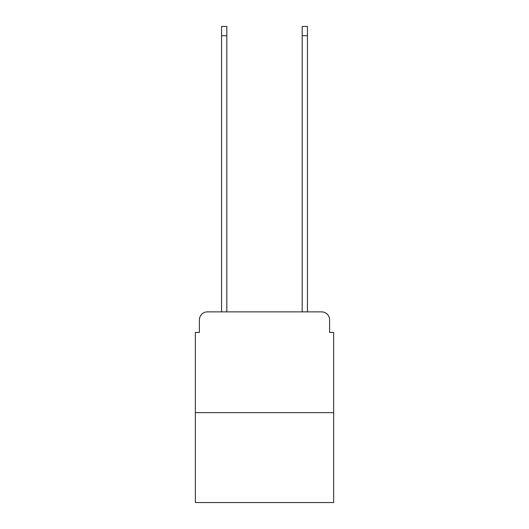 <?xml version="1.0" encoding="UTF-8"?>
<svg xmlns="http://www.w3.org/2000/svg" width="529" height="529" viewBox="0 0 529 529"><rect width="100%" height="100%" fill="white"/><g stroke="black" fill="none" stroke-linecap="round" stroke-linejoin="round"><path stroke-width="0.79" d="M199.393 319.933L199.393 332.43L199.393 319.933A8.061 8.061 0 0 1 207.454 311.865L221.565 311.865L221.565 26.45L226.809 26.45L226.809 311.865L233.058 311.865M333.64 412.653L195.36 412.653L195.36 502.55L333.64 502.55L333.64 332.43L329.607 332.43L329.607 319.933A8.061 8.061 0 0 0 321.546 311.865L207.454 311.865M195.36 412.653L195.36 332.43L199.393 332.43M295.942 311.865L302.191 311.865L302.191 26.45L307.435 26.45L307.435 311.865L321.546 311.865M329.607 332.43L329.607 319.933M221.565 35.721L226.809 35.721M307.435 35.721L302.191 35.721"/></g></svg>
